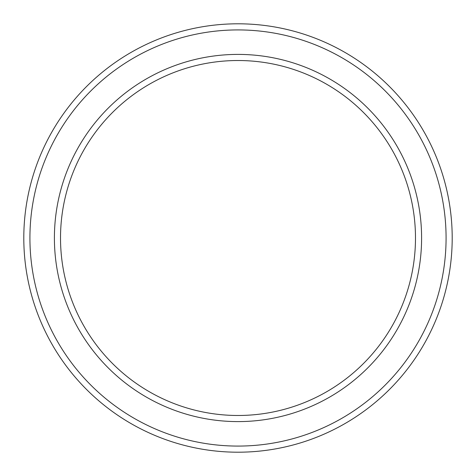 <?xml version="1.0" encoding="UTF-8"?>
<svg xmlns="http://www.w3.org/2000/svg" width="476" height="476" viewBox="0 0 476 476"><rect width="100%" height="100%" fill="white"/><g stroke="black" fill="none" stroke-linecap="round" stroke-linejoin="round"><path stroke-width="0.71" d="M415.483 238A177.483 177.483 0 0 0 238 60.517A177.483 177.483 0 0 0 60.517 238A177.483 177.483 0 0 0 238 415.483A177.483 177.483 0 0 0 415.483 238M54.401 238A183.599 183.599 0 0 1 238 54.401A183.599 183.599 0 0 1 421.599 238A183.599 183.599 0 0 1 238 421.599A183.599 183.599 0 0 1 54.401 238M446.077 238A208.077 208.077 0 0 0 238 29.923A208.077 208.077 0 0 0 29.923 238A208.077 208.077 0 0 0 238 446.077A208.077 208.077 0 0 0 446.077 238M23.8 238A214.2 214.2 0 0 1 238 23.8A214.2 214.2 0 0 1 452.2 238A214.2 214.2 0 0 1 238 452.2A214.2 214.2 0 0 1 23.8 238"/></g></svg>
